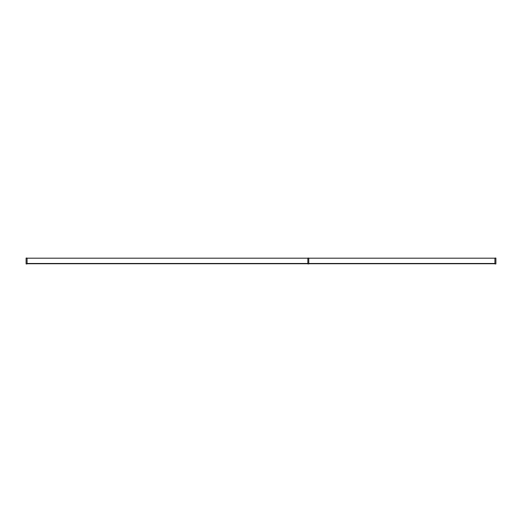 <?xml version="1.0" encoding="UTF-8"?>
<svg xmlns="http://www.w3.org/2000/svg" width="522" height="522" viewBox="0 0 522 522"><rect width="100%" height="100%" fill="white"/><g stroke="black" fill="none" stroke-linecap="round" stroke-linejoin="round"><path stroke-width="0.78" d="M261.809 263.773L260.87 263.773M260.87 258.181L261.809 258.181M214.862 263.773L213.922 263.773M213.922 258.181L214.862 258.181M26.126 263.949L26.126 258.051L27.066 258.051L27.066 263.949L26.126 263.949M449.599 263.773L448.659 263.773M448.659 258.181L449.599 258.181M437.86 263.773L436.927 263.773M436.927 258.181L437.86 258.181M402.651 263.773L401.712 263.773M401.712 258.181L402.651 258.181M379.181 263.773L378.241 263.773M378.241 258.181L379.181 258.181M355.704 263.773L354.764 263.773M354.764 258.181L355.704 258.181M495.874 261L495.874 263.949L494.934 263.949L494.934 258.051L495.874 258.051L495.874 261M307.817 263.949L307.817 258.051L308.756 258.051L308.756 263.949L307.817 263.949M27.066 263.447L307.817 263.447L27.066 263.447M26.126 261.352L26.126 260.87M308.756 263.447L494.934 263.447L308.756 263.447M495.874 261.352L495.874 260.87M307.817 261.352L307.817 260.87M27.066 263.767L307.817 263.767L27.066 263.773M308.756 263.767L494.934 263.767L308.756 263.773M27.066 258.181L307.817 258.181M308.756 258.181L494.934 258.181"/></g></svg>
